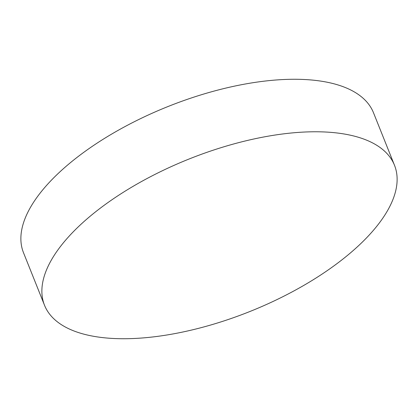 <?xml version="1.0" encoding="UTF-8"?>
<svg xmlns="http://www.w3.org/2000/svg" width="418" height="418" viewBox="0 0 418 418"><rect width="100%" height="100%" fill="white"/><g stroke="black" fill="none" stroke-linecap="round" stroke-linejoin="round"><path stroke-width="0.63" d="M100.613 337.363A188.471 82.09 -21.8 0 1 44.507 305.245A188.471 82.09 -21.8 0 1 133.567 186.057A188.471 82.09 -21.8 0 1 338.392 133.143A188.471 82.09 -21.8 0 1 394.493 165.262A188.471 82.09 -21.8 0 1 305.438 284.449A188.471 82.09 -21.8 0 1 100.613 337.363M44.507 305.245L23.507 252.738A188.471 82.09 -21.8 0 1 112.562 133.551A188.471 82.09 -21.8 0 1 317.387 80.637A188.471 82.09 -21.8 0 1 373.493 112.755L394.493 165.262"/></g></svg>
